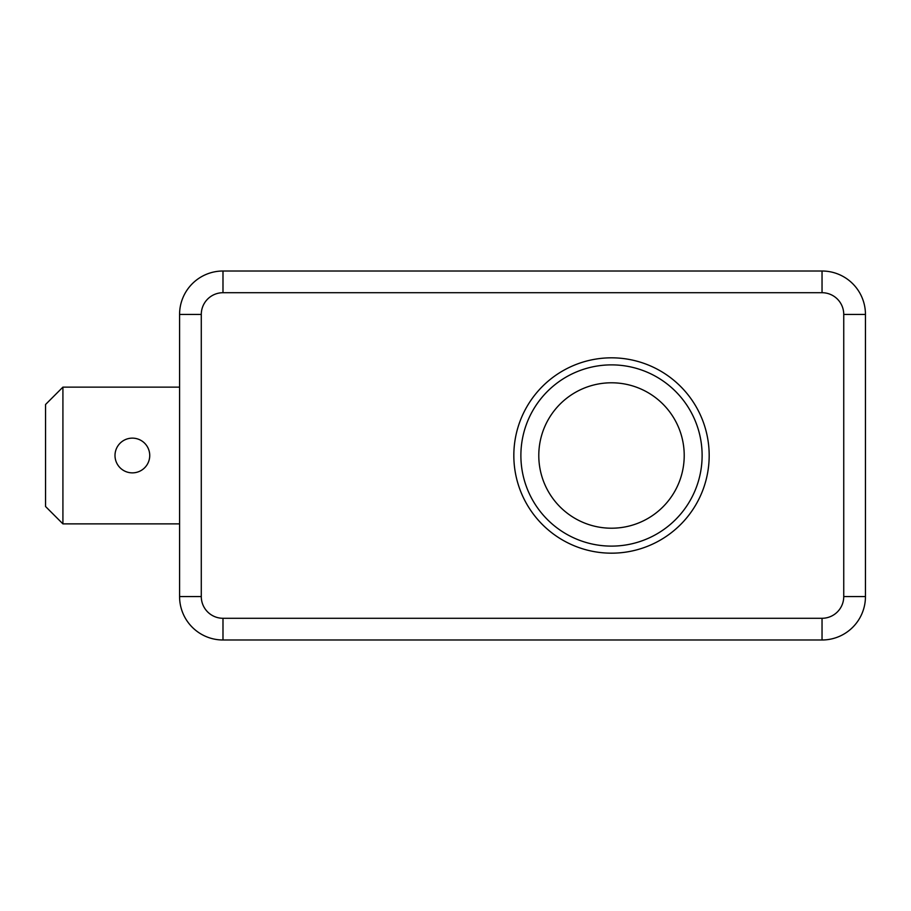 <?xml version="1.0" encoding="UTF-8"?>
<svg xmlns="http://www.w3.org/2000/svg" width="911" height="911" viewBox="0 0 911 911"><rect width="100%" height="100%" fill="white"/><g stroke="black" fill="none" stroke-linecap="round" stroke-linejoin="round"><path stroke-width="1.37" d="M611.509 364.878A90.622 90.622 0 0 0 533.026 500.811A90.622 90.622 0 0 0 689.98 500.811A90.622 90.622 0 0 0 611.509 364.878M611.509 382.791A72.709 72.709 0 0 0 538.788 455.5A72.709 72.709 0 0 0 611.509 528.209A72.709 72.709 0 0 0 684.218 455.5A72.709 72.709 0 0 0 611.509 382.791M822.041 271.011L222.99 271.011A43.409 43.409 0 0 0 179.581 314.42L179.581 596.58A43.409 43.409 0 0 0 222.99 639.989L822.041 639.989A43.409 43.409 0 0 0 865.45 596.58L865.45 314.42A43.409 43.409 0 0 0 822.041 271.011L822.041 292.716A21.705 21.705 0 0 1 843.745 314.42L865.45 314.42M709.179 455.5A97.671 97.671 0 0 1 562.668 540.086A97.671 97.671 0 0 1 562.668 370.914A97.671 97.671 0 0 1 709.179 455.5M62.916 523.871L45.55 506.505L45.55 404.495L62.916 387.129L62.916 523.871L179.581 523.871M179.581 387.129L62.916 387.129M149.734 455.5A17.366 17.366 0 0 1 123.691 470.543A17.366 17.366 0 0 1 123.691 440.457A17.366 17.366 0 0 1 149.734 455.5M222.99 271.011L222.99 292.716L822.041 292.716M179.581 314.42L201.285 314.42A21.705 21.705 0 0 1 222.99 292.716M179.581 596.58L201.285 596.58L201.285 314.42M843.745 314.42L843.745 596.58L865.45 596.58M222.99 639.989L222.99 618.284A21.705 21.705 0 0 1 201.285 596.58M843.745 596.58A21.705 21.705 0 0 1 822.041 618.284L822.041 639.989M822.041 618.284L222.99 618.284"/></g></svg>
